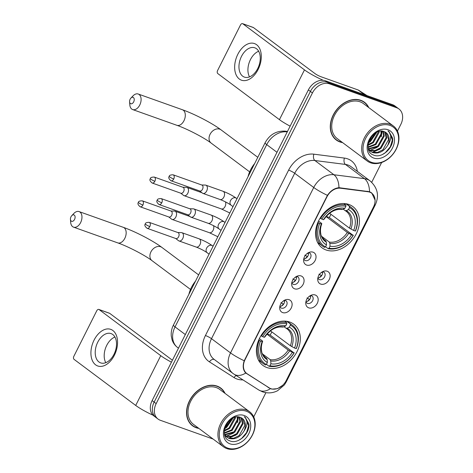 <?xml version="1.0" encoding="UTF-8"?>
<svg xmlns="http://www.w3.org/2000/svg" width="473" height="473" viewBox="0 0 473 473"><rect width="100%" height="100%" fill="white"/><g stroke="black" fill="none" stroke-linecap="round" stroke-linejoin="round"><path stroke-width="0.71" d="M289.795 322.06A25.743 19.517 126.8 0 0 261.055 335.564A25.743 19.517 126.8 0 0 262.941 365.422A25.743 19.517 126.8 0 0 266.92 367.545A25.743 19.517 126.8 0 0 295.655 354.046A25.743 19.517 126.8 0 0 293.774 324.182A25.743 19.517 126.8 0 0 289.795 322.06M348.932 204.484A25.743 19.517 126.8 0 0 320.191 217.988A25.743 19.517 126.8 0 0 322.078 247.846A25.743 19.517 126.8 0 0 326.051 249.969A25.743 19.517 126.8 0 0 354.791 236.47A25.743 19.517 126.8 0 0 352.905 206.606A25.743 19.517 126.8 0 0 348.932 204.484M306.587 265.051A7.284 5.522 -53.2 0 1 303.613 260.487A7.284 5.522 -53.2 0 1 309.868 252.127A7.284 5.522 -53.2 0 1 313.061 252.18A7.284 5.522 -53.2 0 1 315.13 260.499A7.284 5.522 -53.2 0 1 306.587 265.051M303.755 258.944A4.369 3.317 126.8 0 0 304.671 260.221A4.369 3.317 126.8 0 0 305.345 260.582A4.369 3.317 126.8 0 0 310.229 258.288A4.369 3.317 126.8 0 0 309.904 253.215A4.369 3.317 126.8 0 0 309.23 252.854A4.369 3.317 126.8 0 0 308.426 252.694M294.632 288.826A7.284 5.522 -53.2 0 1 291.658 284.261A7.284 5.522 -53.2 0 1 297.907 275.901A7.284 5.522 -53.2 0 1 301.106 275.948A7.284 5.522 -53.2 0 1 303.175 284.273A7.284 5.522 -53.2 0 1 294.632 288.826M291.8 282.718A4.369 3.317 126.8 0 0 292.716 283.989A4.369 3.317 126.8 0 0 293.39 284.35A4.369 3.317 126.8 0 0 298.268 282.062A4.369 3.317 126.8 0 0 297.949 276.989A4.369 3.317 126.8 0 0 297.275 276.628A4.369 3.317 126.8 0 0 296.465 276.469M282.677 312.594A7.284 5.522 -53.2 0 1 279.703 308.035A7.284 5.522 -53.2 0 1 285.952 299.669A7.284 5.522 -53.2 0 1 289.151 299.722A7.284 5.522 -53.2 0 1 291.214 308.047A7.284 5.522 -53.2 0 1 282.677 312.594M279.839 306.486A4.369 3.317 126.8 0 0 280.761 307.763A4.369 3.317 126.8 0 0 281.435 308.124A4.369 3.317 126.8 0 0 286.313 305.83A4.369 3.317 126.8 0 0 285.994 300.763A4.369 3.317 126.8 0 0 285.32 300.402A4.369 3.317 126.8 0 0 284.51 300.243M320.694 284.084A7.284 5.522 -53.2 0 1 317.72 279.525A7.284 5.522 -53.2 0 1 323.97 271.159A7.284 5.522 -53.2 0 1 327.168 271.212A7.284 5.522 -53.2 0 1 329.232 279.537A7.284 5.522 -53.2 0 1 320.694 284.084M317.856 277.976A4.369 3.317 126.8 0 0 318.778 279.253A4.369 3.317 126.8 0 0 319.452 279.614A4.369 3.317 126.8 0 0 324.33 277.32A4.369 3.317 126.8 0 0 324.011 272.253A4.369 3.317 126.8 0 0 323.337 271.892A4.369 3.317 126.8 0 0 322.527 271.733M308.739 307.858A7.284 5.522 -53.2 0 1 305.759 303.294A7.284 5.522 -53.2 0 1 312.014 294.933A7.284 5.522 -53.2 0 1 315.213 294.986A7.284 5.522 -53.2 0 1 317.277 303.311A7.284 5.522 -53.2 0 1 308.739 307.858M305.901 301.75A4.369 3.317 126.8 0 0 306.817 303.027A4.369 3.317 126.8 0 0 307.497 303.388A4.369 3.317 126.8 0 0 312.375 301.094A4.369 3.317 126.8 0 0 312.056 296.021A4.369 3.317 126.8 0 0 311.382 295.66A4.369 3.317 126.8 0 0 310.572 295.507M367.976 191.742A13.114 9.945 -53.2 0 1 369.72 192.156A13.114 9.945 -53.2 0 1 371.748 193.238A13.114 9.945 -53.2 0 1 373.439 207.139L286.248 380.499A13.114 9.945 -53.2 0 1 269.308 387.919L247.219 373.818A13.114 9.945 -53.2 0 1 246.764 373.499A13.114 9.945 -53.2 0 1 245.073 359.598L326.938 196.833A13.114 9.945 -53.2 0 1 340.56 188.23L367.976 191.742L367.237 191.193M310.483 295.548A4.369 3.317 -53.2 0 1 309.555 299.61A4.369 3.317 -53.2 0 1 305.919 301.65M322.438 271.78A4.369 3.317 -53.2 0 1 321.51 275.842A4.369 3.317 -53.2 0 1 317.88 277.882M284.421 300.29A4.369 3.317 -53.2 0 1 283.493 304.352A4.369 3.317 -53.2 0 1 279.862 306.392M296.382 276.516A4.369 3.317 -53.2 0 1 295.448 280.578A4.369 3.317 -53.2 0 1 291.817 282.618M308.337 252.742A4.369 3.317 -53.2 0 1 307.409 256.804A4.369 3.317 -53.2 0 1 303.772 258.843M368.786 107.602A23.561 17.862 126.8 0 0 364.47 102.251A23.561 17.862 126.8 0 0 360.834 100.311A23.561 17.862 126.8 0 0 334.535 112.669A23.561 17.862 126.8 0 0 336.256 139.99A23.561 17.862 126.8 0 0 339.898 141.935A23.561 17.862 126.8 0 0 342.612 142.615M335.28 139.186A23.561 17.862 126.8 0 0 336.421 139.807M225.053 393.388A23.561 17.862 126.8 0 0 220.737 388.037A23.561 17.862 126.8 0 0 217.095 386.098A23.561 17.862 126.8 0 0 190.796 398.455A23.561 17.862 126.8 0 0 192.523 425.777A23.561 17.862 126.8 0 0 196.159 427.722A23.561 17.862 126.8 0 0 198.873 428.402M191.541 424.973A23.561 17.862 126.8 0 0 192.688 425.599M282.606 385.353L277.545 388.64L272.04 389.125L270.444 388.664L245.759 372.996C242.986 370.099 242.472 366.025 244.216 360.769L327.417 195.349C330.621 190.743 334.47 188.189 338.958 187.692L369.525 191.713L371.695 192.907L375.148 200.233M397.456 131.092L400.82 124.405A14.574 11.05 126.8 0 0 398.94 108.961L394.878 105.928A14.574 11.05 126.8 0 0 392.625 104.722L325.448 80.812A14.574 11.05 126.8 0 0 308.366 89.911L152.117 400.59L154.145 402.103A14.574 11.05 126.8 0 0 156.025 417.553A14.574 11.05 126.8 0 1 154.145 402.103L310.4 91.431L154.145 402.103L156.173 403.623A14.574 11.05 126.8 0 0 158.053 419.066A14.574 11.05 126.8 0 0 160.306 420.272L213.157 439.08M325.448 80.812L327.482 82.332A14.574 11.05 126.8 0 0 310.4 91.431A14.574 11.05 126.8 0 1 327.482 82.332L394.659 106.242L327.482 82.332L329.51 83.851A14.574 11.05 126.8 0 0 312.428 92.945L156.173 403.623M396.906 107.442A14.574 11.05 126.8 0 0 394.659 106.242A14.574 11.05 126.8 0 1 396.906 107.442M245.883 373.108L246.297 373.445M246.652 373.416L245.345 372.582M253.723 416.879L265.897 392.673M371.713 182.276L381.658 162.499M398.94 108.961A14.574 11.05 126.8 0 0 396.687 107.761L329.51 83.851M224.645 393.087A23.313 17.678 126.8 0 0 220.589 388.232A23.561 17.862 126.8 0 0 219.685 387.328M364.346 102.464A23.561 17.862 126.8 0 0 363.418 101.541M152.117 400.59A14.574 11.05 126.8 0 0 153.997 416.033L158.053 419.066M237.824 54.294A19.428 12.333 109.6 0 1 256.603 44.716A19.428 12.333 109.6 0 1 258.122 69.466A19.428 12.333 109.6 0 1 239.338 79.044A19.428 12.333 109.6 0 1 237.824 54.294M257.726 68.532A15.544 9.868 -70.4 0 0 254.817 47.82A15.544 9.868 -70.4 0 0 241.49 56.393A15.544 9.868 -70.4 0 0 244.393 77.105A15.544 9.868 -70.4 0 0 257.726 68.532M249.525 76.886A15.544 9.868 109.6 0 1 250.459 59.586A15.544 9.868 109.6 0 1 258.66 51.232M323.349 80.333A19.428 2.891 -153.3 0 1 304.482 69.88L242.832 23.792A2.43 1.543 -70.4 0 0 242.566 23.65A2.43 1.543 -70.4 0 0 240.485 24.992L217.61 70.477A2.43 1.543 -70.4 0 0 217.799 73.569L279.442 119.657L304.482 69.88M290.132 126.167A19.428 2.891 -153.3 0 1 279.442 119.657M242.566 23.65L253.173 27.428A2.43 1.543 109.6 0 1 253.439 27.57L315.089 73.658A4.86 0.721 26.7 0 0 321.161 76.809L358.126 89.971A2.43 1.839 -53.2 0 1 358.422 90.112L367.036 95.617M371.53 162.334A20.889 15.834 126.8 0 0 396.013 149.291A20.889 15.834 126.8 0 0 390.089 125.428A20.889 15.834 126.8 0 0 365.605 138.471A20.889 15.834 126.8 0 0 371.53 162.334M370.59 162.813A21.859 16.573 126.8 0 0 394.99 151.348A21.859 16.573 126.8 0 0 393.388 125.995A21.859 16.573 126.8 0 0 390.012 124.192A21.859 16.573 126.8 0 0 365.611 135.656A21.859 16.573 126.8 0 0 367.214 161.009A21.859 16.573 126.8 0 0 370.59 162.813M393.388 125.995L363.453 103.617A21.859 16.573 126.8 0 0 360.077 101.813A21.859 16.573 126.8 0 0 335.676 113.278A21.859 16.573 126.8 0 0 337.279 138.63L367.214 161.009M362.294 100.932A23.313 17.678 126.8 0 0 362.277 100.915L364.328 102.446A23.313 17.678 126.8 0 0 360.722 100.524A23.313 17.678 126.8 0 0 334.695 112.751A23.313 17.678 126.8 0 0 336.404 139.795A23.313 17.678 126.8 0 0 340.004 141.717A23.313 17.678 126.8 0 0 342.204 142.314M368.378 107.3A23.313 17.678 126.8 0 0 364.328 102.446M384.939 131.955L386.79 137.974L380.972 148.386L375.55 151.005L369.596 150.461M369.236 150.278L368.745 149.994M384.561 131.784L386.157 137.501L380.339 147.913L374.918 150.532L369.336 150.148M387.606 145.501A12.144 9.206 126.8 0 0 386.039 132.629A12.144 9.206 126.8 0 0 384.159 131.624C372.659 126.522 360.994 151.082 373.493 155.038C381.711 158.981 393.997 147.647 392.631 138.134L388.989 131.559L387.949 130.891C391.774 134.468 391.656 139.34 387.606 145.501C383.591 151.673 378.637 154.038 372.736 152.608L370.773 151.537L368.319 148.534M385.992 132.594L388.694 139.399L382.876 149.811L377.454 152.43L372.103 152.135L370.46 151.295M370.773 151.537L368.579 149.521M376.337 132.446L370.826 140.8L368.621 142.237M375.414 132.99L370.193 140.327L368.952 141.202M379.198 131.352L379.18 132.286L373.363 142.698L368.095 145.282M378.56 131.524L372.73 142.225L368.148 144.626M381.427 131.104L381.717 134.184L375.899 144.596L368.148 147.458M380.907 131.11L381.084 133.711L375.266 144.123L368.1 146.973M383.313 131.346L384.253 136.082L378.435 146.494L368.627 149.107M382.864 131.246L383.621 135.603L377.803 146.015L368.414 148.723M387.931 129.72A16.029 12.15 126.8 0 0 369.141 139.73A16.029 12.15 126.8 0 0 373.688 158.041A16.029 12.15 126.8 0 0 392.478 148.031A16.029 12.15 126.8 0 0 387.931 129.72M334.352 138.264A23.313 17.678 126.8 0 0 334.376 138.276L336.404 139.795M389.037 131.589L392.365 139.896L390.308 146.772L385.377 152.631L382.214 154.641M379.795 149.226L372.499 152.271M377.259 147.328L369.963 150.373M369.389 150.432L368.928 150.461M382.225 131.151L381.268 136.762M376.39 132.416L376.195 132.972M376.857 132.186L370.471 141.486L368.449 142.881M130.134 99.206A3.4 2.158 -70.4 0 0 129.59 101.766A3.4 2.158 -70.4 0 0 131.21 103.818A3.4 2.158 -70.4 0 0 133.688 101.861A3.4 2.158 -70.4 0 0 133.753 97.864A3.4 2.158 -70.4 0 0 130.891 98.112A3.4 2.158 -70.4 0 0 130.134 99.206M130.891 98.112L132.966 95.913A8.26 5.244 109.6 0 1 138.217 94.015A8.26 5.244 109.6 0 1 139.76 105.018A8.26 5.244 109.6 0 1 132.677 109.57A8.26 5.244 109.6 0 1 129.809 104.781L129.59 101.766M319.677 223.416L318.459 222.783A24.093 18.264 126.8 0 0 322.556 246.143A24.093 18.264 126.8 0 0 324.567 247.397L325.507 246.912A23.124 17.531 126.8 0 1 319.677 223.416L321.315 224.001A20.889 15.834 126.8 0 0 326.506 244.925L326.34 242.105L325.767 240.798L323.751 239.297M318.506 221.062L321.404 223.226L321.776 223.711L321.315 224.001M326.21 216.403L329.267 217.491A23.071 17.495 126.8 0 0 330.952 214.31M329.267 217.491L353.148 235.329A23.124 17.531 126.8 0 1 329.042 248.171L328.102 248.656A24.093 18.264 126.8 0 0 353.355 235.205M328.102 248.656L325.578 246.77M318.459 222.783L317.909 222.375M320.115 218.118L321.835 219.123A23.124 17.531 126.8 0 1 345.94 206.287L345.869 205.046A24.093 18.264 126.8 0 0 320.617 218.491M345.869 205.046L343.853 203.538M329.042 248.171L330.042 246.185A20.889 15.834 126.8 0 0 351.51 234.75L353.148 235.329M326.506 244.925L325.507 246.912M345.94 206.287L344.941 208.274A20.889 15.834 126.8 0 0 323.473 219.709L321.835 219.123M351.51 234.75L347.33 232.456L326.068 216.563M321.687 236.364L329.303 242.058L329.876 243.364L330.042 246.185M341.589 209.338L342.807 209.373L344.941 208.274M323.473 219.709L323.958 219.401C329.409 211.969 335.428 208.676 342.009 209.521M325.767 240.798A17.974 13.628 126.8 0 1 324.685 240.089C322.042 237.351 320.759 235.282 320.836 233.887C320.126 230.818 320.452 227.412 321.806 223.682L321.776 223.711A18.684 14.166 126.8 0 0 326.34 242.105M254.675 163.516A26.719 20.256 126.8 0 0 248.018 176.754M345.976 203.739L349.405 206.305L349.476 207.546A23.124 17.531 126.8 0 1 355.306 231.037L355.513 230.913A24.093 18.264 126.8 0 0 351.409 207.552A24.093 18.264 126.8 0 0 349.405 206.305M355.306 231.037L353.668 230.457A20.889 15.834 126.8 0 0 348.477 209.533L349.476 207.546M329.551 213.264L349.488 228.163L353.668 230.457M348.477 209.533L346.342 210.633L345.124 210.597L343.209 209.167M349.488 228.163A17.974 13.628 126.8 0 0 346.206 211.301L345.124 210.597M70.997 216.782A3.4 2.158 -70.4 0 0 70.453 219.342A3.4 2.158 -70.4 0 0 72.073 221.394A3.4 2.158 -70.4 0 0 74.551 219.437A3.4 2.158 -70.4 0 0 74.616 215.44A3.4 2.158 -70.4 0 0 71.754 215.688A3.4 2.158 -70.4 0 0 70.997 216.782M71.754 215.688L73.829 213.489A8.26 5.244 109.6 0 1 79.08 211.591A8.26 5.244 109.6 0 1 80.623 222.594A8.26 5.244 109.6 0 1 73.54 227.146A8.26 5.244 109.6 0 1 70.672 222.357L70.453 219.342M260.54 340.992L259.322 340.359A24.093 18.264 126.8 0 0 263.426 363.719A24.093 18.264 126.8 0 0 265.43 364.973L266.376 364.488A23.124 17.531 126.8 0 1 260.54 340.992L262.178 341.577A20.889 15.834 126.8 0 0 267.369 362.501L267.21 359.681L266.63 358.374L264.614 356.873M259.37 338.638L262.267 340.808L262.645 341.287L262.178 341.577M267.074 333.979L270.13 335.067A23.071 17.495 126.8 0 0 271.815 331.886M270.13 335.067L294.017 352.905A23.124 17.531 126.8 0 1 269.912 365.747L268.966 366.232A24.093 18.264 126.8 0 0 294.218 352.781M268.966 366.232L266.447 364.346M259.322 340.359L258.772 339.951M260.978 335.694L262.698 336.699A23.124 17.531 126.8 0 1 286.804 323.863L286.733 322.621A24.093 18.264 126.8 0 0 261.48 336.067M286.733 322.621L284.716 321.114M269.912 365.747L270.905 363.761A20.889 15.834 126.8 0 0 292.379 352.326L294.017 352.905M267.369 362.501L266.376 364.488M286.804 323.863L285.804 325.85A20.889 15.834 126.8 0 0 264.336 337.284L262.698 336.699M292.379 352.326L288.193 350.032L266.932 334.139M262.55 353.94L270.166 359.634L270.745 360.94L270.905 363.761M282.452 326.914L283.67 326.949L285.804 325.85M264.336 337.284L264.821 336.977C270.272 329.545 276.291 326.252 282.872 327.097M266.63 358.374A17.974 13.628 126.8 0 1 265.548 357.665C262.905 354.927 261.622 352.858 261.705 351.463C260.995 348.394 261.315 344.988 262.669 341.258L262.645 341.287A18.684 14.166 126.8 0 0 267.21 359.681M195.538 281.092A26.719 20.256 126.8 0 0 188.881 294.33M286.839 321.315L290.268 323.881L290.339 325.122A23.124 17.531 126.8 0 1 296.175 348.613L296.376 348.489A24.093 18.264 126.8 0 0 292.279 325.128A24.093 18.264 126.8 0 0 290.268 323.881M296.175 348.613L294.537 348.033A20.889 15.834 126.8 0 0 289.34 327.109L290.339 325.122M270.42 330.84L290.351 345.739L294.537 348.033M289.34 327.109L287.206 328.209L285.988 328.173L284.078 326.742M290.351 345.739A17.974 13.628 126.8 0 0 287.07 328.877L285.988 328.173M319.293 277.592A7.284 5.522 126.8 0 0 321.374 275.475L318.908 274.198M183.524 195.355A4.369 2.773 -70.4 0 0 183.554 195.379A4.369 2.773 -70.4 0 0 183.583 195.402A4.369 2.773 -70.4 0 0 184.056 195.656A4.369 2.773 -70.4 0 0 187.811 193.244A4.369 2.773 -70.4 0 0 187.468 187.675A4.369 2.773 -70.4 0 0 186.989 187.42A4.369 2.773 -70.4 0 0 186.421 187.32L182.85 187.237M154.86 181.271A3.157 2.004 -70.4 0 1 152.152 183.01L180.928 193.256A3.157 2.004 -70.4 0 0 183.636 191.512A3.157 2.004 -70.4 0 0 183.394 187.491A3.157 2.004 -70.4 0 0 183.045 187.308L154.269 177.062C151.626 177.091 150.331 177.612 150.39 178.617A3.157 0.473 -153.3 0 0 150.911 179.22A3.157 0.473 26.7 0 0 154.86 181.271A3.157 2.004 -70.4 0 0 154.269 177.062M321.557 272.324L322.586 272.856M307.332 301.366A7.284 5.522 126.8 0 0 309.419 299.249L306.947 297.972M171.569 219.129A4.369 2.773 -70.4 0 0 171.598 219.153A4.369 2.773 -70.4 0 0 171.628 219.176A4.369 2.773 -70.4 0 0 172.101 219.431A4.369 2.773 -70.4 0 0 175.85 217.018A4.369 2.773 -70.4 0 0 175.513 211.449A4.369 2.773 -70.4 0 0 175.034 211.195A4.369 2.773 -70.4 0 0 174.466 211.088L170.895 211.011M142.899 205.046A3.157 2.004 -70.4 0 1 140.191 206.784L168.973 217.03A3.157 2.004 -70.4 0 0 171.681 215.286A3.157 2.004 -70.4 0 0 171.433 211.265A3.157 2.004 -70.4 0 0 171.09 211.076L142.314 200.836C139.671 200.865 138.376 201.38 138.429 202.391A3.157 0.473 -153.3 0 0 138.956 202.994A3.157 0.473 26.7 0 0 142.899 205.046A3.157 2.004 -70.4 0 0 142.314 200.836M309.602 296.098L310.625 296.63M305.186 258.56A7.284 5.522 126.8 0 0 307.273 256.443L304.801 255.166M202.391 193.102A4.369 2.773 -70.4 0 0 202.42 193.126A4.369 2.773 -70.4 0 0 202.45 193.15A4.369 2.773 -70.4 0 0 202.923 193.404A4.369 2.773 -70.4 0 0 206.671 190.997A4.369 2.773 -70.4 0 0 206.334 185.428A4.369 2.773 -70.4 0 0 205.856 185.168A4.369 2.773 -70.4 0 0 205.288 185.067L201.717 184.984M173.721 179.019A3.157 2.004 -70.4 0 1 171.013 180.763L199.795 191.003A3.157 2.004 -70.4 0 0 202.503 189.265A3.157 2.004 -70.4 0 0 202.261 185.239A3.157 2.004 -70.4 0 0 201.912 185.055L173.136 174.809C170.493 174.839 169.198 175.359 169.251 176.37A3.157 0.473 -153.3 0 0 169.777 176.967A3.157 0.473 26.7 0 0 173.721 179.019A3.157 2.004 -70.4 0 0 173.136 174.809M307.456 253.292L308.479 253.824M293.23 282.334A7.284 5.522 126.8 0 0 295.318 280.211L292.846 278.934M190.436 216.876A4.369 2.773 -70.4 0 0 190.465 216.9A4.369 2.773 -70.4 0 0 190.489 216.924A4.369 2.773 -70.4 0 0 190.968 217.178A4.369 2.773 -70.4 0 0 194.716 214.766A4.369 2.773 -70.4 0 0 194.379 209.196A4.369 2.773 -70.4 0 0 193.9 208.942A4.369 2.773 -70.4 0 0 193.333 208.841L189.762 208.759M161.766 202.793A3.157 2.004 -70.4 0 1 159.058 204.531L187.84 214.777A3.157 2.004 -70.4 0 0 190.548 213.033A3.157 2.004 -70.4 0 0 190.3 209.013A3.157 2.004 -70.4 0 0 189.957 208.83L161.175 198.583C158.532 198.613 157.243 199.133 157.296 200.138A3.157 0.473 -153.3 0 0 157.822 200.741A3.157 0.473 26.7 0 0 161.766 202.793A3.157 2.004 -70.4 0 0 161.175 198.583M295.501 277.066L296.524 277.592M281.275 306.102A7.284 5.522 126.8 0 0 283.357 303.985L280.891 302.708M178.475 240.651A4.369 2.773 -70.4 0 0 178.504 240.674A4.369 2.773 -70.4 0 0 178.534 240.698A4.369 2.773 -70.4 0 0 179.013 240.952A4.369 2.773 -70.4 0 0 182.761 238.54A4.369 2.773 -70.4 0 0 182.418 232.97A4.369 2.773 -70.4 0 0 181.945 232.716A4.369 2.773 -70.4 0 0 181.378 232.61L177.807 232.533M149.811 226.567A3.157 2.004 -70.4 0 1 147.103 228.305L175.885 238.552A3.157 2.004 -70.4 0 0 178.593 236.807A3.157 2.004 -70.4 0 0 178.345 232.787A3.157 2.004 -70.4 0 0 178.002 232.598L149.22 222.357C146.577 222.387 145.282 222.901 145.341 223.912A3.157 0.473 -153.3 0 0 145.861 224.515A3.157 0.473 26.7 0 0 149.811 226.567A3.157 2.004 -70.4 0 0 149.22 222.357M283.54 300.834L284.569 301.366M94.092 340.081A19.428 12.333 109.6 0 1 112.87 330.503A19.428 12.333 109.6 0 1 114.383 355.253A19.428 12.333 109.6 0 1 95.605 364.831A19.428 12.333 109.6 0 1 94.092 340.081M113.987 354.318A15.544 9.868 -70.4 0 0 111.084 333.607A15.544 9.868 -70.4 0 0 97.751 342.18A15.544 9.868 -70.4 0 0 100.66 362.892A15.544 9.868 -70.4 0 0 113.987 354.318M105.792 362.673A15.544 9.868 109.6 0 1 106.727 345.373A15.544 9.868 109.6 0 1 114.921 337.024M171.433 362.176A19.428 2.891 -153.3 0 1 160.743 355.666L99.099 309.579A2.43 1.543 -70.4 0 0 98.833 309.437A2.43 1.543 -70.4 0 0 96.752 310.779L73.871 356.264A2.43 1.543 -70.4 0 0 74.06 359.356L135.71 405.444L160.743 355.666M153.063 415.223A19.428 2.891 -153.3 0 1 135.71 405.444M98.833 309.437L109.44 313.215A2.43 1.543 109.6 0 1 109.706 313.357L171.35 359.445A4.86 0.721 26.7 0 0 172.438 360.172M227.791 448.12A20.889 15.834 126.8 0 0 252.275 435.077A20.889 15.834 126.8 0 0 246.35 411.214A20.889 15.834 126.8 0 0 221.867 424.257A20.889 15.834 126.8 0 0 227.791 448.12M226.851 448.599A21.859 16.573 126.8 0 0 251.252 437.135A21.859 16.573 126.8 0 0 249.649 411.782A21.859 16.573 126.8 0 0 246.273 409.979A21.859 16.573 126.8 0 0 221.872 421.443A21.859 16.573 126.8 0 0 223.475 446.796A21.859 16.573 126.8 0 0 226.851 448.599M249.649 411.782L219.714 389.403A21.859 16.573 126.8 0 0 216.338 387.6A21.859 16.573 126.8 0 0 191.937 399.064A21.859 16.573 126.8 0 0 193.54 424.417L223.475 446.796M190.619 424.05A23.313 17.678 126.8 0 0 190.637 424.062L192.665 425.582A23.313 17.678 126.8 0 1 190.962 398.538A23.313 17.678 126.8 0 1 216.989 386.311A23.313 17.678 126.8 0 1 220.589 388.232L218.561 386.719A23.313 17.678 126.8 0 0 218.538 386.701M192.665 425.582A23.313 17.678 126.8 0 0 196.271 427.503A23.313 17.678 126.8 0 0 198.465 428.1M241.206 417.742L243.057 423.767L237.239 434.173L231.817 436.792L225.863 436.248M225.503 436.065L225.006 435.781M240.828 417.57L242.424 423.288L236.606 433.7L231.185 436.319L225.597 435.935M243.867 431.287A12.144 9.206 126.8 0 0 242.3 418.416A12.144 9.206 126.8 0 0 240.426 417.417C228.92 412.308 217.261 436.869 229.76 440.824C237.972 444.768 250.258 433.434 248.899 423.92L245.256 417.346L244.216 416.678C248.035 420.255 247.923 425.126 243.867 431.287C239.858 437.46 234.898 439.825 228.997 438.394L227.034 437.324L224.586 434.32M242.253 418.38L244.961 425.186L239.143 435.598L233.721 438.217L228.364 437.921L226.721 437.082M227.034 437.324L224.846 435.308M232.598 418.233L227.093 426.587L224.882 428.024M231.675 418.776L226.455 426.114L225.213 426.989M235.459 417.139L235.448 418.073L229.63 428.485L224.356 431.069M234.827 417.31L228.991 428.012L224.415 430.412M237.694 416.89L237.984 419.971L232.166 430.383L224.415 433.244M237.174 416.896L237.345 419.498L231.528 429.91L224.368 432.76M239.575 417.139L240.521 421.869L234.703 432.281L224.888 434.894M239.131 417.032L239.888 421.396L234.064 431.802L224.681 434.51M244.192 415.507A16.029 12.15 126.8 0 0 225.402 425.517A16.029 12.15 126.8 0 0 229.949 443.828A16.029 12.15 126.8 0 0 248.739 433.824A16.029 12.15 126.8 0 0 244.192 415.507M245.304 417.375L248.627 425.682L246.575 432.564L241.638 438.418L238.481 440.428M236.062 435.012L228.766 438.057M233.526 433.114L226.23 436.159M225.656 436.218L225.195 436.248M238.493 416.938L237.535 422.555M232.657 418.203L232.462 418.759M233.118 417.972L226.738 427.273L224.716 428.668M340.56 188.23L339.851 187.692M242.939 379.884A24.289 18.412 -53.2 0 1 236.926 378.991A24.289 18.412 -53.2 0 1 234.023 377.572L209.415 361.851A24.289 18.412 -53.2 0 1 205.43 335.523L288.631 170.103A24.289 18.412 -53.2 0 1 313.865 154.174L344.409 158.088A24.289 18.412 -53.2 0 1 357.334 171.368M288.631 170.103A4.86 0.721 26.7 0 1 294.703 173.26L313.729 187.485A19.428 14.728 -53.2 0 1 333.914 174.744L364.464 178.658A19.428 14.728 -53.2 0 1 367.048 179.267A19.428 14.728 -53.2 0 1 370.052 180.869L351.025 166.65A19.428 14.728 126.8 0 0 348.022 165.042A19.428 14.728 126.8 0 0 345.438 164.433L314.888 160.518A19.428 14.728 126.8 0 0 294.703 173.26L211.502 338.68A19.428 14.728 126.8 0 0 214.009 359.273L233.041 373.499A19.428 14.728 -53.2 0 1 230.528 352.905L313.729 187.485A16.998 2.531 26.7 0 0 327.417 195.349M369.508 191.707A16.998 10.187 97.3 0 0 364.464 178.658L345.438 164.433A4.86 2.909 -82.7 0 1 344.409 158.088M285.231 382.249A16.998 2.531 26.7 0 0 286.236 381.924L375.373 204.703A16.998 2.531 -153.3 0 1 374.326 205.028M244.216 360.769A16.998 2.531 -153.3 0 1 230.528 352.905L211.502 338.68A4.86 0.721 26.7 0 0 205.43 335.523M245.759 372.996A16.998 11.068 122.6 0 1 234.153 374.267L233.041 373.499M313.865 154.174A4.86 2.909 -82.7 0 0 314.888 160.518L333.914 174.744A16.998 10.187 97.3 0 1 338.958 187.692M270.444 388.664A16.998 11.068 122.6 0 1 258.761 389.989L234.153 374.267M396.687 107.761L392.625 104.722M312.428 92.945L308.366 89.911M214.387 359.557A4.86 3.163 -57.4 0 0 209.415 361.851M236.163 375.55A4.86 3.163 -57.4 0 0 234.023 377.572M268.83 387.86L266.601 386.193M287.241 131.926L286.898 131.878L287.164 132.079M265.105 142.775A9.714 1.449 26.7 0 0 266.713 144.626L175.045 326.884A19.428 14.728 126.8 0 0 177.552 347.484C174.969 345.521 173.148 342.978 172.089 339.868L171.273 336.061C170.942 332.253 171.664 328.581 173.437 325.04L265.105 142.775C269.628 134.586 276.297 130.708 285.113 131.133A9.714 5.824 97.3 0 1 286.898 131.878A19.428 14.728 126.8 0 0 266.713 144.626L276.989 152.306M173.437 325.04A9.714 1.449 26.7 0 0 175.045 326.884L185.321 334.571M364.447 94.695L358.126 89.971M253.439 27.57L242.832 23.792M358.422 90.112L364.642 94.766M249.638 171.859L211.129 143.071A8.26 6.261 -53.2 0 1 210.065 134.314A8.26 6.261 -53.2 0 1 219.744 129.159A8.26 6.261 -53.2 0 1 221.021 129.839C212.253 123.205 194.433 113.975 182.412 109.742L138.217 94.015M211.129 143.071C204.295 137.797 187.072 128.81 176.872 125.304A8.26 5.244 -70.4 0 0 183.956 120.745A8.26 5.244 -70.4 0 0 182.412 109.742M329.876 243.364A18.684 14.166 126.8 0 0 348.749 233.313M342.807 209.373A18.684 14.166 126.8 0 0 323.934 219.425M329.303 242.058A17.974 13.628 126.8 0 0 347.33 232.456M350.907 229.021A18.684 14.166 126.8 0 0 346.342 210.633M346.206 211.301A17.974 13.628 126.8 0 0 345.32 210.71M190.507 289.435L151.999 260.647A8.26 6.261 -53.2 0 1 150.928 251.89A8.26 6.261 -53.2 0 1 160.613 246.735A8.26 6.261 -53.2 0 1 161.884 247.414C153.116 240.781 135.302 231.551 123.276 227.318L79.08 211.591M151.999 260.647C145.158 255.373 127.935 246.386 117.736 242.88A8.26 5.244 -70.4 0 0 124.819 238.321A8.26 5.244 -70.4 0 0 123.276 227.318M270.745 360.94A18.684 14.166 126.8 0 0 289.612 350.889M283.67 326.949A18.684 14.166 126.8 0 0 264.803 337.001M270.166 359.634A17.974 13.628 126.8 0 0 288.193 350.032M291.77 346.597A18.684 14.166 126.8 0 0 287.206 328.209M287.07 328.877A17.974 13.628 126.8 0 0 286.189 328.286M229.795 212.974L221.323 208.924A4.369 2.773 -70.4 0 0 225.071 206.512A4.369 2.773 -70.4 0 0 225.189 206.263A4.369 2.773 -70.4 0 0 225.45 201.87M217.84 236.748L209.368 232.692A4.369 2.773 -70.4 0 0 213.116 230.286A4.369 2.773 -70.4 0 0 213.234 230.038A4.369 2.773 -70.4 0 0 213.494 225.645M232.988 206.63L231.102 205.217A4.369 3.317 -53.2 0 1 230.664 200.339A4.369 3.317 -53.2 0 1 235.66 197.85A4.369 3.317 -53.2 0 1 236.334 198.211L236.979 198.695M202.923 193.404L220.111 199.523A4.369 2.773 -70.4 0 0 223.859 197.111A4.369 2.773 -70.4 0 0 223.977 196.863A4.369 2.773 -70.4 0 0 223.037 191.287C228.004 193.161 232.438 195.473 236.334 198.211M221.033 230.398L219.147 228.991A4.369 3.317 -53.2 0 1 218.709 224.113A4.369 3.317 -53.2 0 1 223.705 221.624A4.369 3.317 -53.2 0 1 224.379 221.985L225.024 222.47M190.968 217.178L208.15 223.297A4.369 2.773 -70.4 0 0 211.898 220.885A4.369 2.773 -70.4 0 0 212.016 220.637A4.369 2.773 -70.4 0 0 211.082 215.055C216.049 216.936 220.477 219.241 224.379 221.985M209.078 254.172L207.186 252.759A4.369 3.317 -53.2 0 1 206.754 247.887A4.369 3.317 -53.2 0 1 211.75 245.398A4.369 3.317 -53.2 0 1 212.424 245.759L213.069 246.238M179.013 240.952L196.194 247.066A4.369 2.773 -70.4 0 0 199.943 244.659A4.369 2.773 -70.4 0 0 200.061 244.411A4.369 2.773 -70.4 0 0 199.127 238.83C204.088 240.71 208.522 243.016 212.424 245.759M109.706 313.357L99.099 309.579M246.764 373.499L245.026 372.198M371.748 193.238L369.933 191.878M258.761 389.989L262.503 391.815C267.765 393.542 272.803 393.169 277.61 390.704L284.379 384.927L286.236 381.924M375.373 204.703C379.387 195.639 377.614 187.692 370.052 180.869M177.552 347.484L178.475 348.175M285.113 131.133L287.483 131.435M176.872 125.304L132.677 109.57M257.785 157.326L221.021 129.839M317.554 242.407L322.556 246.143M346.407 203.816L351.409 207.552M117.736 242.88L73.54 227.146M198.648 274.902L161.884 247.414M258.424 359.983L263.426 363.719M287.277 321.392L292.279 325.128M221.323 208.924L184.056 195.656M201.906 192.73L186.989 187.42M180.733 193.185L183.554 195.379M152.152 183.01C149.941 181.2 149.356 179.74 150.39 178.617M209.368 232.692L172.101 219.431M189.951 216.504L175.034 211.195M168.778 216.959L171.598 219.153M140.191 206.784C137.986 204.975 137.395 203.508 138.429 202.391M220.111 199.523C224.344 201.161 228.004 203.059 231.102 205.217M223.037 191.287L205.856 185.168M199.6 190.932L202.42 193.126M171.013 180.763C168.808 178.954 168.217 177.487 169.251 176.37M208.15 223.297C212.383 224.935 216.049 226.833 219.147 228.991M211.082 215.055L193.9 208.942M187.645 214.707L190.465 216.9M159.058 204.531C156.853 202.722 156.261 201.262 157.296 200.138M196.194 247.066C200.428 248.709 204.094 250.607 207.186 252.759M199.127 238.83L181.945 232.716M175.69 238.481L178.504 240.674M147.103 228.305C144.892 226.496 144.306 225.03 145.341 223.912"/></g></svg>
